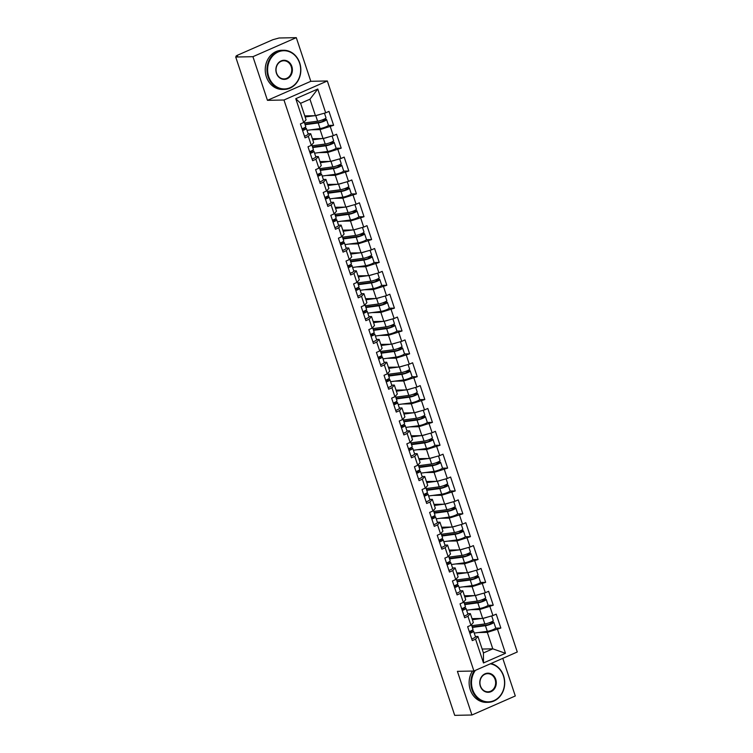 <?xml version="1.0" encoding="UTF-8"?>
<svg xmlns="http://www.w3.org/2000/svg" width="753" height="753" viewBox="0 0 753 753"><rect width="100%" height="100%" fill="white"/><g stroke="black" fill="none" stroke-linecap="round" stroke-linejoin="round"><path stroke-width="1.13" d="M296.296 37.65L252.933 56.682L267.456 100.337L310.82 81.305L296.296 37.65L279.081 37.998L272.85 39.711L237.073 55.411L236.018 56.127L237.609 56.193L235.717 57.03L454.708 715.35L471.933 715.002L515.297 695.97L502.778 658.357M310.82 81.305L327.329 80.976L517.283 651.985L473.919 671.017L283.975 100.008L327.329 80.976M304.786 115.906L315.441 115.689L309.954 99.208L317.775 89.033L295.778 98.681L303.694 122.485L300.409 123.934L305.04 137.846L308.325 136.406L310.716 133.714L308.128 133.761M317.775 89.033L325.691 112.837L328.976 111.388L333.607 125.309L328.393 125.412M311.093 129.789L320.072 129.601L333.607 125.309M330.322 126.749L333.297 135.691L336.582 134.241L341.213 148.162L335.989 148.266M318.698 152.633L327.668 152.454L341.213 148.162M337.918 149.602L340.893 158.535L344.177 157.095L348.808 171.016L343.594 171.119M326.294 175.487L335.273 175.308L348.808 171.016M345.523 172.456L348.498 181.388L351.783 179.948L356.414 193.869L351.199 193.973M333.899 198.34L342.869 198.161L356.414 193.869M353.129 195.309L356.103 204.242L359.388 202.802L364.019 216.713L358.795 216.826M341.504 221.194L350.474 221.015L364.019 216.713M360.725 218.163L363.699 227.095L366.984 225.655L371.615 239.567L366.4 239.67M349.1 244.047L358.08 243.868L371.615 239.567M368.33 241.016L371.304 249.949L374.589 248.509L379.22 262.421L374.006 262.524M356.706 266.901L365.676 266.722L379.22 262.421M375.935 263.861L378.9 272.802L382.195 271.362L386.826 285.274L381.602 285.378M364.311 289.754L373.281 289.566L386.826 285.274M383.531 286.714L386.505 295.656L389.79 294.207L394.421 308.128L389.207 308.231M371.907 312.599L380.886 312.42L394.421 308.128M391.136 309.568L394.111 318.51L397.396 317.06L402.027 330.981L396.812 331.085M379.512 335.452L388.482 335.273L402.027 330.981M398.742 332.421L401.707 341.354L405.001 339.914L409.623 353.835L404.408 353.938M387.117 358.306L396.087 358.127L409.623 353.835M406.338 355.275L409.312 364.207L412.597 362.767L417.228 376.688L412.013 376.792M394.713 381.159L403.693 380.98L417.228 376.688M413.943 378.128L416.917 387.061L420.202 385.621L424.833 399.532L419.609 399.645M402.318 404.013L411.289 403.834L424.833 399.532M421.548 400.982L424.513 409.914L427.808 408.474L432.429 422.386L427.215 422.489M409.924 426.866L418.894 426.687L432.429 422.386M429.144 423.835L432.118 432.768L435.403 431.328L440.034 445.239L434.82 445.343M417.52 449.72L426.499 449.541L440.034 445.239M436.749 446.68L439.724 455.621L443.009 454.181L447.64 468.093L442.416 468.197M425.125 472.573L434.095 472.385L447.64 468.093M444.345 469.533L447.32 478.475L450.605 477.026L455.236 490.947L450.021 491.05M432.721 495.418L441.7 495.239L455.236 490.947M451.951 492.387L454.925 501.329L458.21 499.879L462.841 513.8L457.626 513.904M440.326 518.271L449.296 518.092L462.841 513.8M459.556 515.24L462.53 524.173L465.815 522.733L470.446 536.654L465.222 536.757M447.931 541.125L456.902 540.946L470.446 536.654M467.152 538.094L470.126 547.026L473.411 545.586L478.042 559.507L472.828 559.611M455.527 563.978L464.507 563.799L478.042 559.507M474.757 560.947L477.731 569.88L481.016 568.44L485.647 582.351L480.433 582.464M463.133 586.832L472.103 586.653L485.647 582.351M482.362 583.801L485.327 592.733L488.622 591.293L493.253 605.205L488.029 605.308M470.738 609.685L479.708 609.506L493.253 605.205M489.958 606.654L492.933 615.587L496.218 614.147L500.849 628.058L495.634 628.162M478.334 632.539L487.313 632.36L500.849 628.058M497.564 629.499L505.479 653.303L483.482 662.96L475.567 639.156L477.957 636.464L475.369 636.511M308.325 136.406L311.3 145.338L308.005 146.788L312.636 160.7L315.921 159.26L318.896 168.192L315.611 169.632L320.241 183.553L323.526 182.113L326.501 191.046L323.216 192.486L327.847 206.407L331.132 204.967L334.106 213.899L330.812 215.339L335.443 229.26L338.728 227.811L341.702 236.753L338.417 238.193L343.048 252.114L346.333 250.664L349.307 259.606L346.022 261.046L350.644 274.958L353.938 273.518L356.903 282.46L353.618 283.9L358.249 297.811L361.534 296.371L364.508 305.304L361.224 306.753L365.854 320.665L369.139 319.225L372.114 328.157L368.829 329.607L373.45 343.519L376.745 342.078L379.71 351.011L376.425 352.451L381.056 366.372L384.341 364.932L387.315 373.865L384.03 375.305L388.661 389.226L391.946 387.786L394.92 396.718L391.635 398.158L396.257 412.079L399.551 410.63L402.516 419.572L399.231 421.012L403.862 434.933L407.147 433.483L410.121 442.425L406.836 443.865L411.467 457.777L414.752 456.337L417.727 465.279L414.432 466.719L419.063 480.63L422.348 479.19L425.323 488.123L422.038 489.572L426.669 503.484L429.954 502.044L432.928 510.976L429.643 512.426L434.274 526.338L437.559 524.897L440.533 533.83L437.239 535.27L441.87 549.191L445.155 547.751L448.129 556.683L444.844 558.124L449.475 572.045L452.76 570.605L455.734 579.537L452.449 580.977L457.071 594.898L460.365 593.449L463.34 602.391L460.045 603.831L464.676 617.752L467.961 616.302L470.936 625.244L467.651 626.684L472.282 640.596L475.567 639.156M312.391 138.75L323.037 138.543L320.072 129.601M310.716 133.714L313.681 142.646L311.3 145.338M323.037 138.543L333.297 135.691M319.997 161.603L330.642 161.396L327.668 152.454M315.921 159.26L318.312 156.558L315.733 156.615M318.312 156.558L321.286 165.5L318.896 168.192M330.642 161.396L340.893 158.535M327.593 184.457L338.248 184.24L335.273 175.308M323.526 182.113L325.917 179.412L323.329 179.468M325.917 179.412L328.892 188.354L326.501 191.046M338.248 184.24L348.498 181.388M335.198 207.31L345.843 207.094L342.869 198.161M331.132 204.967L333.523 202.265L330.934 202.322M333.523 202.265L336.487 211.207L334.106 213.899M345.843 207.094L356.103 204.242M342.794 230.164L353.449 229.947L350.474 221.015M338.728 227.811L341.118 225.119L338.539 225.175M341.118 225.119L344.093 234.051L341.702 236.753M353.449 229.947L363.699 227.095M350.399 253.017L361.054 252.801L358.08 243.868M346.333 250.664L348.724 247.972L346.135 248.019M348.724 247.972L351.698 256.905L349.307 259.606M361.054 252.801L371.304 249.949M358.004 275.871L368.65 275.654L365.676 266.722M353.938 273.518L356.32 270.826L353.741 270.873M356.32 270.826L359.294 279.758L356.903 282.46M368.65 275.654L378.9 272.802M365.6 298.725L376.255 298.508L373.281 289.566M361.534 296.371L363.925 293.679L361.336 293.726M363.925 293.679L366.899 302.612L364.508 305.304M376.255 298.508L386.505 295.656M373.206 321.569L383.851 321.362L380.886 312.42M369.139 319.225L371.53 316.533L368.942 316.58M371.53 316.533L374.505 325.465L372.114 328.157M383.851 321.362L394.111 318.51M380.811 344.422L391.456 344.215L388.482 335.273M376.745 342.078L379.126 339.377L376.547 339.434M379.126 339.377L382.1 348.319L379.71 351.011M391.456 344.215L401.707 341.354M388.407 367.276L399.062 367.059L396.087 358.127M384.341 364.932L386.731 362.231L384.143 362.287M386.731 362.231L389.706 371.173L387.315 373.865M399.062 367.059L409.312 364.207M396.012 390.129L406.658 389.913L403.693 380.98M391.946 387.786L394.337 385.084L391.748 385.141M394.337 385.084L397.311 394.026L394.92 396.718M406.658 389.913L416.917 387.061M403.617 412.983L414.263 412.766L411.289 403.834M399.551 410.63L401.933 407.938L399.354 407.994M401.933 407.938L404.907 416.87L402.516 419.572M414.263 412.766L424.513 409.914M411.213 435.836L421.868 435.62L418.894 426.687M407.147 433.483L409.538 430.791L406.949 430.838M409.538 430.791L412.512 439.724L410.121 442.425M421.868 435.62L432.118 432.768M418.819 458.69L429.464 458.473L426.499 449.541M414.752 456.337L417.143 453.645L414.555 453.692M417.143 453.645L420.108 462.577L417.727 465.279M429.464 458.473L439.724 455.621M426.424 481.544L437.069 481.327L434.095 472.385M422.348 479.19L424.739 476.498L422.16 476.545M424.739 476.498L427.713 485.431L425.323 488.123M437.069 481.327L447.32 478.475M434.02 504.388L444.675 504.181L441.7 495.239M429.954 502.044L432.344 499.352L429.756 499.399M432.344 499.352L435.319 508.284L432.928 510.976M444.675 504.181L454.925 501.329M441.625 527.241L452.271 527.034L449.296 518.092M437.559 524.897L439.95 522.196L437.361 522.253M439.95 522.196L442.915 531.138L440.533 533.83M452.271 527.034L462.53 524.173M449.221 550.095L459.876 549.878L456.902 540.946M445.155 547.751L447.546 545.05L444.967 545.106M447.546 545.05L450.52 553.992L448.129 556.683M459.876 549.878L470.126 547.026M456.826 572.948L467.481 572.732L464.507 563.799M452.76 570.605L455.151 567.903L452.562 567.96M455.151 567.903L458.125 576.845L455.734 579.537M467.481 572.732L477.731 569.88M464.432 595.802L475.077 595.585L472.103 586.653M460.365 593.449L462.756 590.757L460.168 590.813M462.756 590.757L465.721 599.689L463.34 602.391M475.077 595.585L485.327 592.733M472.027 618.655L482.682 618.439L479.708 609.506M467.961 616.302L470.352 613.61L467.773 613.657M470.352 613.61L473.326 622.543L470.936 625.244M482.682 618.439L492.933 615.587M482.146 649.048L492.791 648.832L487.313 632.36M477.957 636.464L483.435 652.945L492.791 648.832L505.479 653.303M483.482 662.96L483.435 652.945M252.933 56.682L235.717 57.03M267.456 100.337L283.975 100.008M473.919 671.017L457.41 671.347L471.933 715.002M309.954 99.208L300.598 103.312L306.085 119.793L303.694 122.485M315.441 115.689L325.691 112.837M295.778 98.681L300.598 103.312M469.863 633.32A5.167 0.875 -18.4 0 0 473.59 631.174A5.167 0.875 -18.4 0 0 473.336 631.005L471.538 630.6M471.736 638.968A5.167 0.875 -18.4 0 0 475.472 636.812L473.59 631.174M469.863 631.343L471.51 631.72A3.134 0.527 161.6 0 1 471.66 631.814A3.134 0.527 161.6 0 1 469.75 632.991M469.279 631.569A5.167 0.875 -18.4 0 0 473.006 629.414L471.434 624.679M472.178 626.91A5.798 0.979 -18.4 0 0 472.216 626.91A5.798 0.979 -18.4 0 0 472.988 626.844L486.805 624.999A3.134 0.527 -18.4 0 0 490.128 624.049A3.134 0.527 -18.4 0 0 491.888 622.938A3.134 0.527 -18.4 0 0 491.445 622.816L489.064 622.844M490.871 622.138L493.083 622.1A5.167 0.875 161.6 0 1 493.817 622.298A5.167 0.875 161.6 0 1 490.918 624.124A5.167 0.875 161.6 0 1 485.431 625.696L472.357 627.447M491.7 615.926L493.234 620.538A5.167 0.875 161.6 0 1 490.335 622.364A5.167 0.875 161.6 0 1 484.847 623.945L471.764 625.687M487.455 617.112A5.167 0.875 161.6 0 1 483.435 618.232M481.807 618.458L472.385 619.71M472.216 619.22L477.261 618.552M493.817 622.298L495.7 627.936A5.167 0.875 161.6 0 1 492.791 629.762A5.167 0.875 161.6 0 1 487.313 631.343L474.23 633.085M472.319 626.91L471.999 625.95M475.35 670.396A19.107 16.528 88.9 0 0 472.602 689.513A19.107 16.528 88.9 0 0 493.968 700.619A19.107 16.528 88.9 0 0 503.446 675.978A19.107 16.528 88.9 0 0 490.307 663.826M490.965 663.534A19.578 16.933 -91.1 0 1 503.588 675.808A19.578 16.933 -91.1 0 1 488.179 702.323A19.578 16.933 -91.1 0 1 471.99 689.682A19.578 16.933 -91.1 0 1 474.268 670.867M495.738 679.357A9.554 8.264 -91.1 0 1 490.994 691.678A9.554 8.264 -91.1 0 1 480.31 686.124A9.554 8.264 -91.1 0 1 485.054 673.803A9.554 8.264 -91.1 0 1 495.738 679.357M480.461 685.964A9.083 7.859 88.9 0 0 487.972 691.828A9.083 7.859 88.9 0 0 495.126 679.526A9.083 7.859 88.9 0 0 487.605 673.662A9.083 7.859 88.9 0 0 480.461 685.964M488.179 702.323L486.447 702.361A19.578 16.933 -91.1 0 1 470.258 689.72A19.578 16.933 -91.1 0 1 472.442 671.045M299.562 63.064A19.107 16.528 88.9 0 0 278.196 51.957A19.107 16.528 88.9 0 0 268.717 76.599A19.107 16.528 88.9 0 0 290.084 87.706A19.107 16.528 88.9 0 0 299.562 63.064M268.096 76.768A19.578 16.933 -91.1 0 1 283.505 50.263A19.578 16.933 -91.1 0 1 299.703 62.904A19.578 16.933 -91.1 0 1 284.295 89.419A19.578 16.933 -91.1 0 1 268.096 76.768M291.844 66.443A9.554 8.264 -91.1 0 1 287.109 78.764A9.554 8.264 -91.1 0 1 276.426 73.22A9.554 8.264 -91.1 0 1 281.161 60.899A9.554 8.264 -91.1 0 1 291.844 66.443M276.567 73.05A9.083 7.859 88.9 0 0 284.079 78.924A9.083 7.859 88.9 0 0 291.232 66.622A9.083 7.859 88.9 0 0 283.721 60.748A9.083 7.859 88.9 0 0 276.567 73.05M284.295 89.419L282.563 89.447A19.578 16.933 -91.1 0 1 266.364 76.806A19.578 16.933 -91.1 0 1 281.782 50.291L283.505 50.263M462.257 610.476A5.167 0.875 -18.4 0 0 465.994 608.32A5.167 0.875 -18.4 0 0 465.731 608.16L463.933 607.746M464.13 616.114A5.167 0.875 -18.4 0 0 467.867 613.959L465.994 608.32M462.257 608.49L463.904 608.866A3.134 0.527 161.6 0 1 464.055 608.961A3.134 0.527 161.6 0 1 462.144 610.137M461.674 608.716A5.167 0.875 -18.4 0 0 465.41 606.56L463.829 601.826M454.652 587.622A5.167 0.875 -18.4 0 0 458.389 585.467A5.167 0.875 -18.4 0 0 458.135 585.307L456.337 584.893M456.534 593.26A5.167 0.875 -18.4 0 0 460.262 591.105L458.389 585.467M454.652 585.636L456.299 586.013A3.134 0.527 161.6 0 1 456.459 586.107A3.134 0.527 161.6 0 1 454.539 587.284M454.068 585.862A5.167 0.875 -18.4 0 0 457.805 583.707L456.233 578.972M447.056 564.769A5.167 0.875 -18.4 0 0 450.783 562.613A5.167 0.875 -18.4 0 0 450.529 562.453L448.732 562.039M448.929 570.407A5.167 0.875 -18.4 0 0 452.666 568.251L450.783 562.613M447.056 562.783L448.703 563.159A3.134 0.527 161.6 0 1 448.854 563.263A3.134 0.527 161.6 0 1 446.943 564.43M446.473 563.009A5.167 0.875 -18.4 0 0 450.2 560.853L448.628 556.119M439.451 541.915A5.167 0.875 -18.4 0 0 443.188 539.76A5.167 0.875 -18.4 0 0 442.933 539.6L441.126 539.195M441.324 547.553A5.167 0.875 -18.4 0 0 445.061 545.407L443.188 539.76M439.451 539.929L441.098 540.306A3.134 0.527 161.6 0 1 441.258 540.409A3.134 0.527 161.6 0 1 439.338 541.576M438.867 540.155A5.167 0.875 -18.4 0 0 442.604 538.009L441.023 533.275M431.846 519.062A5.167 0.875 -18.4 0 0 435.582 516.906A5.167 0.875 -18.4 0 0 435.328 516.746L433.53 516.342M433.728 524.7A5.167 0.875 -18.4 0 0 437.465 522.554L435.582 516.906M431.855 517.085L433.493 517.452A3.134 0.527 161.6 0 1 433.653 517.556A3.134 0.527 161.6 0 1 431.733 518.723M431.262 517.302A5.167 0.875 -18.4 0 0 434.999 515.156L433.427 510.421M464.573 604.057A5.798 0.979 -18.4 0 0 464.61 604.057A5.798 0.979 -18.4 0 0 465.382 603.991L479.2 602.146A3.134 0.527 -18.4 0 0 482.522 601.195A3.134 0.527 -18.4 0 0 484.283 600.085A3.134 0.527 -18.4 0 0 483.84 599.962L481.459 599.99M483.266 599.284L485.487 599.247A5.167 0.875 161.6 0 1 486.222 599.444A5.167 0.875 161.6 0 1 483.313 601.27A5.167 0.875 161.6 0 1 477.835 602.842L464.752 604.593M484.104 593.072L485.638 597.684A5.167 0.875 161.6 0 1 482.729 599.51A5.167 0.875 161.6 0 1 477.251 601.092L464.168 602.833M479.849 594.258A5.167 0.875 161.6 0 1 475.83 595.378M474.211 595.604L464.78 596.865M464.62 596.367L469.656 595.698M486.222 599.444L488.095 605.083A5.167 0.875 161.6 0 1 485.196 606.909A5.167 0.875 161.6 0 1 479.708 608.49L466.625 610.231M464.714 604.057L464.403 603.106M456.967 581.203A5.798 0.979 -18.4 0 0 457.015 581.203A5.798 0.979 -18.4 0 0 457.786 581.137L471.604 579.292A3.134 0.527 -18.4 0 0 474.927 578.342A3.134 0.527 -18.4 0 0 476.687 577.231A3.134 0.527 -18.4 0 0 476.244 577.109L473.853 577.146M475.67 576.431L477.882 576.393A5.167 0.875 161.6 0 1 478.616 576.591A5.167 0.875 161.6 0 1 475.717 578.417A5.167 0.875 161.6 0 1 470.23 579.998L457.146 581.74M476.498 570.228L478.033 574.831A5.167 0.875 161.6 0 1 475.134 576.666A5.167 0.875 161.6 0 1 469.646 578.238L456.563 579.979M472.244 571.405A5.167 0.875 161.6 0 1 468.225 572.525M466.606 572.751L457.184 574.012M457.015 573.513L462.06 572.845M478.616 576.591L480.489 582.229A5.167 0.875 161.6 0 1 477.59 584.064A5.167 0.875 161.6 0 1 472.103 585.636L459.029 587.378M457.118 581.203L456.798 580.252M449.372 558.35A5.798 0.979 -18.4 0 0 449.409 558.35A5.798 0.979 -18.4 0 0 450.181 558.284L463.999 556.448A3.134 0.527 -18.4 0 0 467.321 555.488A3.134 0.527 -18.4 0 0 469.081 554.377A3.134 0.527 -18.4 0 0 468.639 554.264L466.258 554.293M468.065 553.587L470.286 553.54A5.167 0.875 161.6 0 1 471.011 553.737A5.167 0.875 161.6 0 1 468.112 555.563A5.167 0.875 161.6 0 1 462.624 557.145L449.55 558.886M468.893 547.375L470.427 551.977A5.167 0.875 161.6 0 1 467.528 553.813A5.167 0.875 161.6 0 1 462.041 555.385L448.967 557.126M464.648 548.551A5.167 0.875 161.6 0 1 460.629 549.671M459.001 549.897L449.579 551.158M449.419 550.659L454.454 549.991M471.011 553.737L472.893 559.375A5.167 0.875 161.6 0 1 469.985 561.211A5.167 0.875 161.6 0 1 464.507 562.783L451.424 564.524M449.513 558.35L449.193 557.399M441.766 535.496A5.798 0.979 -18.4 0 0 441.804 535.496A5.798 0.979 -18.4 0 0 442.576 535.43L456.393 533.595A3.134 0.527 -18.4 0 0 459.725 532.635A3.134 0.527 -18.4 0 0 461.476 531.524A3.134 0.527 -18.4 0 0 461.034 531.411L458.652 531.439M460.469 530.733L462.681 530.686A5.167 0.875 161.6 0 1 463.415 530.884A5.167 0.875 161.6 0 1 460.507 532.719A5.167 0.875 161.6 0 1 455.028 534.291L441.945 536.032M461.297 524.521L462.831 529.124A5.167 0.875 161.6 0 1 459.923 530.959A5.167 0.875 161.6 0 1 454.445 532.531L441.362 534.272M457.043 525.698A5.167 0.875 161.6 0 1 453.024 526.818M451.405 527.044L441.973 528.305M441.813 527.815L446.849 527.138M463.415 530.884L465.288 536.522A5.167 0.875 161.6 0 1 462.389 538.357A5.167 0.875 161.6 0 1 456.902 539.929L443.818 541.671M441.907 535.496L441.597 534.545M434.17 512.652A5.798 0.979 -18.4 0 0 434.208 512.652A5.798 0.979 -18.4 0 0 434.98 512.586L448.797 510.741A3.134 0.527 -18.4 0 0 452.12 509.781A3.134 0.527 -18.4 0 0 453.88 508.68A3.134 0.527 -18.4 0 0 453.438 508.557L451.047 508.586M452.864 507.88L455.076 507.833A5.167 0.875 161.6 0 1 455.81 508.03A5.167 0.875 161.6 0 1 452.911 509.866A5.167 0.875 161.6 0 1 447.423 511.438L434.34 513.179M453.692 501.667L455.226 506.28A5.167 0.875 161.6 0 1 452.327 508.106A5.167 0.875 161.6 0 1 446.84 509.677L433.756 511.428M449.447 502.853A5.167 0.875 161.6 0 1 445.428 503.964M443.799 504.199L434.377 505.451M434.208 504.962L439.253 504.284M455.81 508.03L457.683 513.678A5.167 0.875 161.6 0 1 454.784 515.504A5.167 0.875 161.6 0 1 449.296 517.076L436.222 518.826M434.312 512.642L433.992 511.692M424.25 496.208A5.167 0.875 -18.4 0 0 427.986 494.062A5.167 0.875 -18.4 0 0 427.723 493.893L425.925 493.488M426.123 501.846A5.167 0.875 -18.4 0 0 429.859 499.7L427.986 494.062M424.25 494.232L425.897 494.599A3.134 0.527 161.6 0 1 426.047 494.702A3.134 0.527 161.6 0 1 424.137 495.869M423.666 494.448A5.167 0.875 -18.4 0 0 427.393 492.302L425.822 487.567M426.565 489.798A5.798 0.979 -18.4 0 0 426.603 489.798A5.798 0.979 -18.4 0 0 427.375 489.732L441.192 487.888A3.134 0.527 -18.4 0 0 444.515 486.937A3.134 0.527 -18.4 0 0 446.275 485.826A3.134 0.527 -18.4 0 0 445.832 485.704L443.451 485.732M445.258 485.026L447.48 484.979A5.167 0.875 161.6 0 1 448.204 485.177A5.167 0.875 161.6 0 1 445.305 487.012A5.167 0.875 161.6 0 1 439.818 488.584L426.744 490.325M446.087 478.814L447.621 483.426A5.167 0.875 161.6 0 1 444.722 485.252A5.167 0.875 161.6 0 1 439.234 486.824L426.16 488.575M441.842 480A5.167 0.875 161.6 0 1 437.822 481.12M436.194 481.346L426.772 482.598M426.612 482.108L431.648 481.431M448.204 485.177L450.087 490.824A5.167 0.875 161.6 0 1 447.178 492.65A5.167 0.875 161.6 0 1 441.7 494.222L428.617 495.973M426.706 489.789L426.396 488.838M416.644 473.355A5.167 0.875 -18.4 0 0 420.381 471.209A5.167 0.875 -18.4 0 0 420.127 471.039L418.32 470.634M418.517 478.993A5.167 0.875 -18.4 0 0 422.254 476.847L420.381 471.209M416.644 471.378L418.291 471.745A3.134 0.527 161.6 0 1 418.452 471.849A3.134 0.527 161.6 0 1 416.531 473.016M416.061 471.604A5.167 0.875 -18.4 0 0 419.798 469.448L418.216 464.714M418.96 466.945A5.798 0.979 -18.4 0 0 418.997 466.945A5.798 0.979 -18.4 0 0 419.779 466.879L433.596 465.034A3.134 0.527 -18.4 0 0 436.919 464.083A3.134 0.527 -18.4 0 0 438.679 462.973A3.134 0.527 -18.4 0 0 438.227 462.85L435.846 462.879M437.662 462.173L439.874 462.126A5.167 0.875 161.6 0 1 440.609 462.333A5.167 0.875 161.6 0 1 437.7 464.159A5.167 0.875 161.6 0 1 432.222 465.731L419.139 467.481M438.491 455.96L440.025 460.572A5.167 0.875 161.6 0 1 437.116 462.398A5.167 0.875 161.6 0 1 431.638 463.97L418.555 465.721M434.236 457.146A5.167 0.875 161.6 0 1 430.217 458.266M428.598 458.492L419.167 459.744M419.007 459.255L424.052 458.577M440.609 462.333L442.482 467.971A5.167 0.875 161.6 0 1 439.583 469.797A5.167 0.875 161.6 0 1 434.095 471.369L421.012 473.119M419.101 466.935L418.79 465.985M409.039 450.501A5.167 0.875 -18.4 0 0 412.776 448.355A5.167 0.875 -18.4 0 0 412.522 448.186L410.724 447.781M410.922 456.149A5.167 0.875 -18.4 0 0 414.658 453.993L412.776 448.355M409.048 448.524L410.686 448.901A3.134 0.527 161.6 0 1 410.846 448.995A3.134 0.527 161.6 0 1 408.935 450.172M408.455 448.75A5.167 0.875 -18.4 0 0 412.192 446.595L410.62 441.86M411.364 444.091A5.798 0.979 -18.4 0 0 411.402 444.091A5.798 0.979 -18.4 0 0 412.173 444.025L425.991 442.18A3.134 0.527 -18.4 0 0 429.314 441.23A3.134 0.527 -18.4 0 0 431.074 440.119A3.134 0.527 -18.4 0 0 430.631 439.997L428.25 440.025M430.057 439.319L432.269 439.281A5.167 0.875 161.6 0 1 433.003 439.479A5.167 0.875 161.6 0 1 430.104 441.305A5.167 0.875 161.6 0 1 424.617 442.877L411.533 444.628M430.885 433.107L432.42 437.719A5.167 0.875 161.6 0 1 429.521 439.545A5.167 0.875 161.6 0 1 424.033 441.126L410.95 442.868M426.64 434.293A5.167 0.875 161.6 0 1 422.621 435.413M420.993 435.639L411.571 436.891M411.402 436.401L416.447 435.733M433.003 439.479L434.886 445.117A5.167 0.875 161.6 0 1 431.977 446.943A5.167 0.875 161.6 0 1 426.49 448.524L413.416 450.266M411.505 444.091L411.185 443.131M401.443 427.657A5.167 0.875 -18.4 0 0 405.18 425.501A5.167 0.875 -18.4 0 0 404.916 425.341L403.119 424.927M403.316 433.295A5.167 0.875 -18.4 0 0 407.053 431.14L405.18 425.501M401.443 425.671L403.09 426.047A3.134 0.527 161.6 0 1 403.241 426.142A3.134 0.527 161.6 0 1 401.33 427.318M400.86 425.897A5.167 0.875 -18.4 0 0 404.587 423.741L403.015 419.007M403.759 421.238A5.798 0.979 -18.4 0 0 403.796 421.238A5.798 0.979 -18.4 0 0 404.568 421.172L418.386 419.327A3.134 0.527 -18.4 0 0 421.708 418.376A3.134 0.527 -18.4 0 0 423.468 417.266A3.134 0.527 -18.4 0 0 423.026 417.143L420.645 417.171M422.452 416.465L424.673 416.428A5.167 0.875 161.6 0 1 425.407 416.625A5.167 0.875 161.6 0 1 422.499 418.452A5.167 0.875 161.6 0 1 417.011 420.033L403.937 421.774M423.29 410.253L424.814 414.865A5.167 0.875 161.6 0 1 421.915 416.691A5.167 0.875 161.6 0 1 416.428 418.273L403.354 420.014M419.035 411.439A5.167 0.875 161.6 0 1 415.016 412.559M413.388 412.785L403.966 414.046M403.806 413.548L408.841 412.879M425.407 416.625L427.28 422.264A5.167 0.875 161.6 0 1 424.372 424.09A5.167 0.875 161.6 0 1 418.894 425.671L405.811 427.412M403.9 421.238L403.589 420.287M393.838 404.803A5.167 0.875 -18.4 0 0 397.575 402.648A5.167 0.875 -18.4 0 0 397.32 402.488L395.523 402.074M395.72 410.441A5.167 0.875 -18.4 0 0 399.448 408.286L397.575 402.648M393.838 402.817L395.485 403.194A3.134 0.527 161.6 0 1 395.645 403.288A3.134 0.527 161.6 0 1 393.725 404.465M393.254 403.043A5.167 0.875 -18.4 0 0 396.991 400.888L395.41 396.153M396.153 398.384A5.798 0.979 -18.4 0 0 396.191 398.384A5.798 0.979 -18.4 0 0 396.972 398.318L410.79 396.473A3.134 0.527 -18.4 0 0 414.112 395.523A3.134 0.527 -18.4 0 0 415.872 394.412A3.134 0.527 -18.4 0 0 415.421 394.29L413.039 394.327M414.856 393.621L417.068 393.574A5.167 0.875 161.6 0 1 417.802 393.772A5.167 0.875 161.6 0 1 414.894 395.598A5.167 0.875 161.6 0 1 409.416 397.179L396.332 398.921M415.684 387.409L417.218 392.012A5.167 0.875 161.6 0 1 414.31 393.847A5.167 0.875 161.6 0 1 408.832 395.419L395.749 397.16M411.43 388.586A5.167 0.875 161.6 0 1 407.411 389.706M405.792 389.932L396.36 391.193M396.2 390.694L401.245 390.026M417.802 393.772L419.675 399.41A5.167 0.875 161.6 0 1 416.776 401.245A5.167 0.875 161.6 0 1 411.289 402.817L398.205 404.559M396.304 398.384L395.984 397.433M386.242 381.95A5.167 0.875 -18.4 0 0 389.969 379.794A5.167 0.875 -18.4 0 0 389.715 379.634L387.917 379.23M388.115 387.588A5.167 0.875 -18.4 0 0 391.852 385.432L389.969 379.794M386.242 379.964L387.88 380.34A3.134 0.527 161.6 0 1 388.04 380.444A3.134 0.527 161.6 0 1 386.129 381.611M385.649 380.19A5.167 0.875 -18.4 0 0 389.386 378.044L387.814 373.3M388.557 375.531A5.798 0.979 -18.4 0 0 388.595 375.531A5.798 0.979 -18.4 0 0 389.367 375.465L403.184 373.629A3.134 0.527 -18.4 0 0 406.507 372.669A3.134 0.527 -18.4 0 0 408.267 371.558A3.134 0.527 -18.4 0 0 407.825 371.445L405.443 371.474M407.251 370.768L409.463 370.721A5.167 0.875 161.6 0 1 410.197 370.918A5.167 0.875 161.6 0 1 407.298 372.744A5.167 0.875 161.6 0 1 401.81 374.326L388.736 376.067M408.079 364.556L409.613 369.158A5.167 0.875 161.6 0 1 406.714 370.994A5.167 0.875 161.6 0 1 401.227 372.566L388.143 374.307M403.834 365.732A5.167 0.875 161.6 0 1 399.815 366.852M398.186 367.078L388.764 368.339M388.595 367.841L393.64 367.172M410.197 370.918L412.079 376.556A5.167 0.875 161.6 0 1 409.171 378.392A5.167 0.875 161.6 0 1 403.693 379.964L390.609 381.705M388.699 375.531L388.379 374.58M378.637 359.096A5.167 0.875 -18.4 0 0 382.373 356.941A5.167 0.875 -18.4 0 0 382.11 356.781L380.312 356.376M380.51 364.734A5.167 0.875 -18.4 0 0 384.246 362.588L382.373 356.941M378.637 357.11L380.284 357.487A3.134 0.527 161.6 0 1 380.434 357.59A3.134 0.527 161.6 0 1 378.524 358.757M378.053 357.336A5.167 0.875 -18.4 0 0 381.79 355.19L380.209 350.456M380.952 352.686A5.798 0.979 -18.4 0 0 380.99 352.677A5.798 0.979 -18.4 0 0 381.762 352.611L395.579 350.776A3.134 0.527 -18.4 0 0 398.902 349.816A3.134 0.527 -18.4 0 0 400.662 348.714A3.134 0.527 -18.4 0 0 400.219 348.592L397.838 348.62M399.645 347.914L401.867 347.867A5.167 0.875 161.6 0 1 402.601 348.065A5.167 0.875 161.6 0 1 399.692 349.9A5.167 0.875 161.6 0 1 394.214 351.472L381.131 353.213M400.483 341.702L402.008 346.305A5.167 0.875 161.6 0 1 399.109 348.14A5.167 0.875 161.6 0 1 393.621 349.712L380.547 351.453M396.229 342.888A5.167 0.875 161.6 0 1 392.209 343.999M390.591 344.225L381.159 345.486M380.999 344.996L386.035 344.319M402.601 348.065L404.474 353.703A5.167 0.875 161.6 0 1 401.575 355.538A5.167 0.875 161.6 0 1 396.087 357.11L383.004 358.852M381.093 352.677L380.783 351.726M371.031 336.243A5.167 0.875 -18.4 0 0 374.768 334.097A5.167 0.875 -18.4 0 0 374.514 333.927L372.716 333.523M372.914 341.881A5.167 0.875 -18.4 0 0 376.641 339.735L374.768 334.097M371.031 334.266L372.679 334.633A3.134 0.527 161.6 0 1 372.839 334.737A3.134 0.527 161.6 0 1 370.918 335.904M370.448 334.483A5.167 0.875 -18.4 0 0 374.185 332.337L372.613 327.602M373.347 329.833A5.798 0.979 -18.4 0 0 373.384 329.833A5.798 0.979 -18.4 0 0 374.166 329.767L387.983 327.922A3.134 0.527 -18.4 0 0 391.306 326.962A3.134 0.527 -18.4 0 0 393.066 325.861A3.134 0.527 -18.4 0 0 392.614 325.738L390.233 325.767M392.049 325.061L394.261 325.014A5.167 0.875 161.6 0 1 394.996 325.211A5.167 0.875 161.6 0 1 392.097 327.047A5.167 0.875 161.6 0 1 386.609 328.619L373.526 330.36M392.878 318.848L394.412 323.461A5.167 0.875 161.6 0 1 391.504 325.287A5.167 0.875 161.6 0 1 386.025 326.858L372.942 328.609M388.623 320.034A5.167 0.875 161.6 0 1 384.604 321.145M382.985 321.38L373.563 322.632M373.394 322.143L378.439 321.465M394.996 325.211L396.869 330.859A5.167 0.875 161.6 0 1 393.97 332.685A5.167 0.875 161.6 0 1 388.482 334.257L375.408 336.007M373.497 329.823L373.177 328.873M363.435 313.389A5.167 0.875 -18.4 0 0 367.163 311.243A5.167 0.875 -18.4 0 0 366.909 311.074L365.111 310.669M365.309 319.027A5.167 0.875 -18.4 0 0 369.045 316.881L367.163 311.243M363.435 311.413L365.083 311.78A3.134 0.527 161.6 0 1 365.233 311.883A3.134 0.527 161.6 0 1 363.322 313.05M362.842 311.629A5.167 0.875 -18.4 0 0 366.579 309.483L365.007 304.749M365.751 306.979A5.798 0.979 -18.4 0 0 365.789 306.979A5.798 0.979 -18.4 0 0 366.56 306.913L380.378 305.069A3.134 0.527 -18.4 0 0 383.701 304.118A3.134 0.527 -18.4 0 0 385.461 303.007A3.134 0.527 -18.4 0 0 385.018 302.885L382.637 302.913M384.444 302.207L386.656 302.16A5.167 0.875 161.6 0 1 387.39 302.358A5.167 0.875 161.6 0 1 384.491 304.193A5.167 0.875 161.6 0 1 379.004 305.765L365.93 307.506M385.272 295.995L386.807 300.607A5.167 0.875 161.6 0 1 383.908 302.433A5.167 0.875 161.6 0 1 378.42 304.005L365.337 305.756M381.027 297.181A5.167 0.875 161.6 0 1 377.008 298.301M375.38 298.527L365.958 299.779M365.789 299.289L370.834 298.612M387.39 302.358L389.273 308.005A5.167 0.875 161.6 0 1 386.364 309.831A5.167 0.875 161.6 0 1 380.886 311.403L367.803 313.154M365.892 306.97L365.572 306.019M355.83 290.536A5.167 0.875 -18.4 0 0 359.567 288.39A5.167 0.875 -18.4 0 0 359.303 288.22L357.506 287.815M357.703 296.183A5.167 0.875 -18.4 0 0 361.44 294.028L359.567 288.39M355.83 288.559L357.477 288.936A3.134 0.527 161.6 0 1 357.628 289.03A3.134 0.527 161.6 0 1 355.717 290.197M355.247 288.785A5.167 0.875 -18.4 0 0 358.983 286.629L357.402 281.895M358.146 284.126A5.798 0.979 -18.4 0 0 358.183 284.126A5.798 0.979 -18.4 0 0 358.955 284.06L372.773 282.215A3.134 0.527 -18.4 0 0 376.095 281.264A3.134 0.527 -18.4 0 0 377.855 280.154A3.134 0.527 -18.4 0 0 377.413 280.031L375.032 280.06M376.839 279.354L379.06 279.307A5.167 0.875 161.6 0 1 379.794 279.514A5.167 0.875 161.6 0 1 376.886 281.34A5.167 0.875 161.6 0 1 371.408 282.912L358.324 284.662M377.677 273.141L379.211 277.753A5.167 0.875 161.6 0 1 376.302 279.579A5.167 0.875 161.6 0 1 370.815 281.161L357.741 282.902M373.422 274.327A5.167 0.875 161.6 0 1 369.403 275.447M367.784 275.673L358.353 276.925M358.193 276.436L363.228 275.767M379.794 279.514L381.667 285.152A5.167 0.875 161.6 0 1 378.768 286.978A5.167 0.875 161.6 0 1 373.281 288.55L360.198 290.3M358.287 284.126L357.976 283.166M348.225 267.682A5.167 0.875 -18.4 0 0 351.962 265.536A5.167 0.875 -18.4 0 0 351.707 265.367L349.91 264.962M350.107 273.33A5.167 0.875 -18.4 0 0 353.835 271.174L351.962 265.536M348.225 265.705L349.872 266.082A3.134 0.527 161.6 0 1 350.032 266.176A3.134 0.527 161.6 0 1 348.112 267.353M347.641 265.931A5.167 0.875 -18.4 0 0 351.378 263.776L349.806 259.041M350.54 261.272A5.798 0.979 -18.4 0 0 350.587 261.272A5.798 0.979 -18.4 0 0 351.359 261.206L365.177 259.361A3.134 0.527 -18.4 0 0 368.499 258.411A3.134 0.527 -18.4 0 0 370.26 257.3A3.134 0.527 -18.4 0 0 369.817 257.178L367.426 257.206M369.243 256.5L371.455 256.462A5.167 0.875 161.6 0 1 372.189 256.66A5.167 0.875 161.6 0 1 369.29 258.486A5.167 0.875 161.6 0 1 363.803 260.058L350.719 261.809M370.071 250.288L371.606 254.9A5.167 0.875 161.6 0 1 368.706 256.726A5.167 0.875 161.6 0 1 363.219 258.307L350.136 260.049M365.817 251.474A5.167 0.875 161.6 0 1 361.798 252.594M360.179 252.82L350.757 254.081M350.587 253.582L355.632 252.914M372.189 256.66L374.062 262.298A5.167 0.875 161.6 0 1 371.163 264.124A5.167 0.875 161.6 0 1 365.676 265.705L352.602 267.447M350.691 261.272L350.371 260.322M340.629 244.838A5.167 0.875 -18.4 0 0 344.356 242.682A5.167 0.875 -18.4 0 0 344.102 242.522L342.304 242.108M342.502 250.476A5.167 0.875 -18.4 0 0 346.239 248.321L344.356 242.682M340.629 242.852L342.276 243.228A3.134 0.527 161.6 0 1 342.427 243.323A3.134 0.527 161.6 0 1 340.516 244.499M340.045 243.078A5.167 0.875 -18.4 0 0 343.773 240.922L342.201 236.188M342.944 238.419A5.798 0.979 -18.4 0 0 342.982 238.419A5.798 0.979 -18.4 0 0 343.754 238.353L357.571 236.508A3.134 0.527 -18.4 0 0 360.894 235.557A3.134 0.527 -18.4 0 0 362.654 234.447A3.134 0.527 -18.4 0 0 362.212 234.324L359.83 234.352M361.638 233.646L363.85 233.609A5.167 0.875 161.6 0 1 364.584 233.806A5.167 0.875 161.6 0 1 361.685 235.633A5.167 0.875 161.6 0 1 356.197 237.214L343.123 238.955M362.466 227.434L364 232.046A5.167 0.875 161.6 0 1 361.101 233.882A5.167 0.875 161.6 0 1 355.614 235.454L342.54 237.195M358.221 228.62A5.167 0.875 161.6 0 1 354.202 229.74M352.573 229.966L343.152 231.227M342.991 230.729L348.027 230.06M364.584 233.806L366.466 239.445A5.167 0.875 161.6 0 1 363.558 241.271A5.167 0.875 161.6 0 1 358.08 242.852L344.996 244.593M343.086 238.419L342.766 237.468M333.024 221.984A5.167 0.875 -18.4 0 0 336.76 219.829A5.167 0.875 -18.4 0 0 336.506 219.669L334.699 219.255M334.897 227.622A5.167 0.875 -18.4 0 0 338.634 225.467L336.76 219.829M333.024 219.998L334.671 220.375A3.134 0.527 161.6 0 1 334.831 220.469A3.134 0.527 161.6 0 1 332.911 221.646M332.44 220.224A5.167 0.875 -18.4 0 0 336.177 218.069L334.596 213.334M335.339 215.565A5.798 0.979 -18.4 0 0 335.377 215.565A5.798 0.979 -18.4 0 0 336.149 215.499L349.966 213.654A3.134 0.527 -18.4 0 0 353.298 212.704A3.134 0.527 -18.4 0 0 355.049 211.593A3.134 0.527 -18.4 0 0 354.607 211.471L352.225 211.508M354.042 210.802L356.254 210.755A5.167 0.875 161.6 0 1 356.988 210.953A5.167 0.875 161.6 0 1 354.079 212.779A5.167 0.875 161.6 0 1 348.601 214.36L335.518 216.102M354.87 204.59L356.404 209.193A5.167 0.875 161.6 0 1 353.496 211.028A5.167 0.875 161.6 0 1 348.018 212.6L334.934 214.341M350.616 205.767A5.167 0.875 161.6 0 1 346.596 206.887M344.978 207.113L335.546 208.374M335.386 207.875L340.422 207.207M356.988 210.953L358.861 216.591A5.167 0.875 161.6 0 1 355.962 218.426A5.167 0.875 161.6 0 1 350.474 219.998L337.391 221.74M335.48 215.565L335.17 214.614M325.418 199.131A5.167 0.875 -18.4 0 0 329.155 196.975A5.167 0.875 -18.4 0 0 328.901 196.815L327.103 196.411M327.301 204.769A5.167 0.875 -18.4 0 0 331.028 202.623L329.155 196.975M325.418 197.145L327.066 197.521A3.134 0.527 161.6 0 1 327.226 197.625A3.134 0.527 161.6 0 1 325.305 198.792M324.835 197.371A5.167 0.875 -18.4 0 0 328.572 195.225L327 190.49M327.743 192.712A5.798 0.979 -18.4 0 0 327.781 192.712A5.798 0.979 -18.4 0 0 328.553 192.646L342.37 190.81A3.134 0.527 -18.4 0 0 345.693 189.85A3.134 0.527 -18.4 0 0 347.453 188.739A3.134 0.527 -18.4 0 0 347.011 188.627L344.62 188.655M346.436 187.949L348.648 187.902A5.167 0.875 161.6 0 1 349.383 188.099A5.167 0.875 161.6 0 1 346.484 189.935A5.167 0.875 161.6 0 1 340.996 191.507L327.913 193.248M347.265 181.737L348.799 186.339A5.167 0.875 161.6 0 1 345.9 188.175A5.167 0.875 161.6 0 1 340.412 189.747L327.329 191.488M343.02 182.913A5.167 0.875 161.6 0 1 339.001 184.033M337.372 184.259L327.95 185.52M327.781 185.022L332.826 184.353M349.383 188.099L351.256 193.737A5.167 0.875 161.6 0 1 348.357 195.573A5.167 0.875 161.6 0 1 342.869 197.145L329.795 198.886M327.884 192.712L327.564 191.761M317.822 176.277A5.167 0.875 -18.4 0 0 321.559 174.122A5.167 0.875 -18.4 0 0 321.296 173.962L319.498 173.557M319.696 181.915A5.167 0.875 -18.4 0 0 323.432 179.769L321.559 174.122M317.822 174.301L319.47 174.668A3.134 0.527 161.6 0 1 319.62 174.771A3.134 0.527 161.6 0 1 317.71 175.938M317.239 174.517A5.167 0.875 -18.4 0 0 320.966 172.371L319.394 167.637M320.138 169.867A5.798 0.979 -18.4 0 0 320.176 169.867A5.798 0.979 -18.4 0 0 320.947 169.802L334.765 167.957A3.134 0.527 -18.4 0 0 338.088 166.997A3.134 0.527 -18.4 0 0 339.848 165.895A3.134 0.527 -18.4 0 0 339.405 165.773L337.024 165.801M338.831 165.095L341.053 165.048A5.167 0.875 161.6 0 1 341.777 165.246A5.167 0.875 161.6 0 1 338.878 167.081A5.167 0.875 161.6 0 1 333.391 168.653L320.317 170.394M339.659 158.883L341.194 163.495A5.167 0.875 161.6 0 1 338.295 165.321A5.167 0.875 161.6 0 1 332.807 166.893L319.733 168.644M335.414 160.069A5.167 0.875 161.6 0 1 331.395 161.18M329.767 161.406L320.345 162.667M320.185 162.177L325.221 161.5M341.777 165.246L343.66 170.884A5.167 0.875 161.6 0 1 340.751 172.719A5.167 0.875 161.6 0 1 335.273 174.291L322.19 176.033M320.279 169.858L319.959 168.907M310.217 153.424A5.167 0.875 -18.4 0 0 313.954 151.278A5.167 0.875 -18.4 0 0 313.7 151.108L311.893 150.704M312.09 159.062A5.167 0.875 -18.4 0 0 315.827 156.916L313.954 151.278M310.217 151.447L311.864 151.814A3.134 0.527 161.6 0 1 312.024 151.918A3.134 0.527 161.6 0 1 310.104 153.085M309.634 151.664A5.167 0.875 -18.4 0 0 313.37 149.518L311.789 144.783M312.533 147.014A5.798 0.979 -18.4 0 0 312.57 147.014A5.798 0.979 -18.4 0 0 313.352 146.948L327.16 145.103A3.134 0.527 -18.4 0 0 330.492 144.152A3.134 0.527 -18.4 0 0 332.252 143.042A3.134 0.527 -18.4 0 0 331.8 142.919L329.419 142.948M331.235 142.242L333.447 142.195A5.167 0.875 161.6 0 1 334.181 142.392A5.167 0.875 161.6 0 1 331.273 144.228A5.167 0.875 161.6 0 1 325.795 145.8L312.711 147.541M332.064 136.029L333.598 140.642A5.167 0.875 161.6 0 1 330.689 142.468A5.167 0.875 161.6 0 1 325.211 144.039L312.128 145.79M327.809 137.215A5.167 0.875 161.6 0 1 323.79 138.336M322.171 138.561L312.74 139.813M312.58 139.324L317.615 138.646M334.181 142.392L336.054 148.04A5.167 0.875 161.6 0 1 333.155 149.866A5.167 0.875 161.6 0 1 327.668 151.438L314.585 153.188M312.674 147.004L312.363 146.054M302.612 130.57A5.167 0.875 -18.4 0 0 306.349 128.424A5.167 0.875 -18.4 0 0 306.094 128.255L304.297 127.85M304.494 136.208A5.167 0.875 -18.4 0 0 308.231 134.062L306.349 128.424M302.621 128.594L304.259 128.961A3.134 0.527 161.6 0 1 304.419 129.064A3.134 0.527 161.6 0 1 302.508 130.231M302.028 128.81A5.167 0.875 -18.4 0 0 305.765 126.664L304.193 121.93M304.937 124.16A5.798 0.979 -18.4 0 0 304.974 124.16A5.798 0.979 -18.4 0 0 305.746 124.094L319.564 122.25A3.134 0.527 -18.4 0 0 322.886 121.299A3.134 0.527 -18.4 0 0 324.647 120.188A3.134 0.527 -18.4 0 0 324.204 120.066L321.813 120.094M323.63 119.388L325.842 119.341A5.167 0.875 161.6 0 1 326.576 119.548A5.167 0.875 161.6 0 1 323.677 121.374A5.167 0.875 161.6 0 1 318.19 122.946L305.106 124.697M324.458 113.176L325.993 117.788A5.167 0.875 161.6 0 1 323.093 119.614A5.167 0.875 161.6 0 1 317.606 121.186L304.523 122.937M320.213 114.362A5.167 0.875 161.6 0 1 316.194 115.482M314.566 115.708L305.144 116.96M304.974 116.47L310.02 115.793M326.576 119.548L328.449 125.186A5.167 0.875 161.6 0 1 325.55 127.012A5.167 0.875 161.6 0 1 320.063 128.584L306.989 130.335M305.078 124.151L304.758 123.2M489.93 622.524L489.168 622.863M491.605 623.305L491.445 622.816M484.847 623.945L482.993 618.354M487.313 631.343L485.431 625.696M472.724 630.873L472.46 630.073M482.325 599.68L481.562 600.009M484 600.452L483.84 599.962M477.251 601.092L475.388 595.501M479.708 608.49L477.835 602.842M465.119 608.019L464.855 607.219M474.719 576.826L473.957 577.156M476.404 577.598L476.244 577.109M469.646 578.238L467.782 572.647M472.103 585.636L470.23 579.998M457.523 585.166L457.25 584.366M467.124 553.973L466.361 554.302M468.799 554.745L468.639 554.264M462.041 555.385L460.187 549.794M464.507 562.783L462.624 557.145M449.918 562.312L449.654 561.512M459.518 531.119L458.756 531.458M461.194 531.891L461.034 531.411M454.445 532.531L452.581 526.94M456.902 539.929L455.028 534.291M442.312 539.459L442.049 538.659M451.913 508.266L451.151 508.604M453.598 509.037L453.438 508.557M446.84 509.677L444.976 504.096M449.296 517.076L447.423 511.438M434.716 516.605L434.453 515.814M444.317 485.412L443.555 485.751M445.992 486.184L445.832 485.704M439.234 486.824L437.38 481.242M441.7 494.222L439.818 488.584M427.111 493.752L426.847 492.961M436.712 462.558L435.949 462.897M438.387 463.33L438.227 462.85M431.638 463.97L429.775 458.389M434.095 471.369L432.222 465.731M419.506 470.907L419.242 470.107M429.116 439.705L428.344 440.044M430.791 440.486L430.631 439.997M424.033 441.126L422.179 435.535M426.49 448.524L424.617 442.877M411.91 448.054L411.646 447.254M421.511 416.861L420.748 417.19M423.186 417.633L423.026 417.143M416.428 418.273L414.574 412.682M418.894 425.671L417.011 420.033M404.305 425.2L404.041 424.4M413.905 394.007L413.143 394.337M415.581 394.779L415.421 394.29M408.832 395.419L406.968 389.828M411.289 402.817L409.416 397.179M396.699 402.347L396.436 401.547M406.309 371.154L405.538 371.483M407.985 371.926L407.825 371.445M401.227 372.566L399.372 366.975M403.693 379.964L401.81 374.326M389.103 379.493L388.84 378.693M398.704 348.3L397.942 348.639M400.38 349.072L400.219 348.592M393.621 349.712L391.767 344.121M396.087 357.11L394.214 351.472M381.498 356.64L381.234 355.84M391.099 325.447L390.336 325.785M392.784 326.218L392.614 325.738M386.025 326.858L384.162 321.277M388.482 334.257L386.609 328.619M373.902 333.786L373.629 332.995M383.503 302.593L382.74 302.932M385.178 303.365L385.018 302.885M378.42 304.005L376.566 298.423M380.886 311.403L379.004 305.765M366.297 310.933L366.033 310.142M375.898 279.74L375.135 280.078M377.573 280.511L377.413 280.031M370.815 281.161L368.961 275.57M373.281 288.55L371.408 282.912M358.692 288.088L358.428 287.288M368.292 256.886L367.53 257.225M369.977 257.667L369.817 257.178M363.219 258.307L361.355 252.716M365.676 265.705L363.803 260.058M351.096 265.235L350.823 264.435M360.696 234.042L359.934 234.371M362.372 234.814L362.212 234.324M355.614 235.454L353.759 229.863M358.08 242.852L356.197 237.214M343.49 242.381L343.227 241.581M353.091 211.188L352.329 211.518M354.767 211.96L354.607 211.471M348.018 212.6L346.154 207.009M350.474 219.998L348.601 214.36M335.885 219.528L335.622 218.728M345.486 188.335L344.723 188.664M347.171 189.107L347.011 188.627M340.412 189.747L338.549 184.156M342.869 197.145L340.996 191.507M328.289 196.674L328.016 195.874M337.89 165.481L337.128 165.82M339.565 166.253L339.405 165.773M332.807 166.893L330.953 161.302M335.273 174.291L333.391 168.653M320.684 173.821L320.42 173.021M330.285 142.628L329.522 142.966M331.96 143.399L331.8 142.919M325.211 144.039L323.348 138.458M327.668 151.438L325.795 145.8M313.079 150.967L312.815 150.176M322.689 119.774L321.917 120.113M324.364 120.546L324.204 120.066M317.606 121.186L315.742 115.604M320.063 128.584L318.19 122.946M305.483 128.114L305.219 127.323M236.244 56.795L236.018 56.127"/></g></svg>
